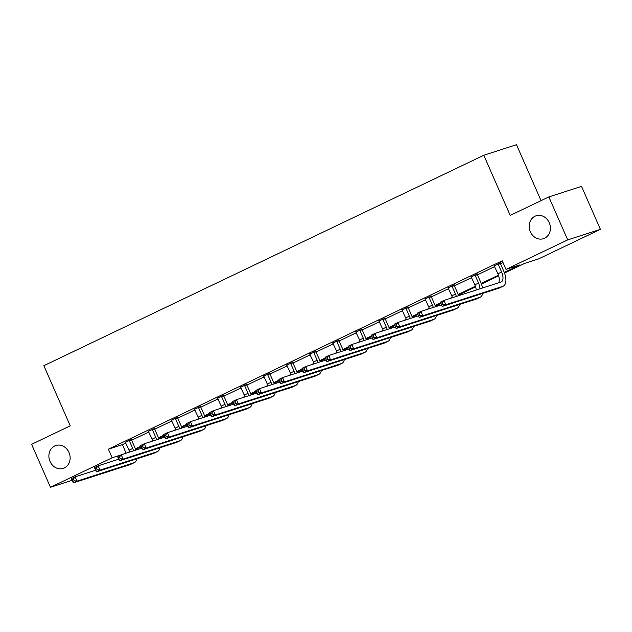 <?xml version="1.0" encoding="UTF-8"?>
<svg xmlns="http://www.w3.org/2000/svg" width="632" height="632" viewBox="0 0 632 632"><rect width="100%" height="100%" fill="white"/><g stroke="black" fill="none" stroke-linecap="round" stroke-linejoin="round"><path stroke-width="0.95" d="M68.959 452.441A12.032 10.46 72.1 0 1 63.192 468.423A12.032 10.46 72.1 0 1 50.047 461.494A12.032 10.46 72.1 0 1 55.814 445.513A12.032 10.46 72.1 0 1 68.959 452.441M549.255 222.717A12.032 10.46 72.1 0 1 543.488 238.691A12.032 10.46 72.1 0 1 530.343 231.762A12.032 10.46 72.1 0 1 536.102 215.788A12.032 10.46 72.1 0 1 549.255 222.717M541.047 200.652L516.494 144.712L483.788 155.259L43.845 365.691L70.247 425.834L31.6 444.32L50.457 487.288L112.156 457.773L120.791 454.993M483.788 155.259L510.198 215.401L548.837 196.923L581.543 186.377L600.4 229.345L538.701 258.851L524.694 263.37L504.494 273.032M72.166 480.288L50.457 487.288M548.837 196.923L567.702 239.883L600.4 229.345M154.579 428.433L148.488 431.285M200.692 406.376L194.601 409.236M246.796 384.319L240.705 387.179M292.908 362.27L286.817 365.122M339.013 340.214L332.922 343.073M385.125 318.157L379.026 321.017M431.229 296.108L425.139 298.96M477.342 274.051L471.243 276.911M504.257 272.416L520.01 264.879L506.003 269.398L502.227 260.803L108.388 449.178L122.395 444.667L125.863 443.008M131.646 440.243L148.915 431.98M154.698 429.215L171.975 420.952M177.75 418.187L195.027 409.923M200.81 407.158L218.08 398.895M223.862 396.13L241.132 387.874M246.915 385.109L264.192 376.846M269.967 374.081L287.244 365.817M293.019 363.052L310.296 354.789M316.079 352.024L333.348 343.761M339.131 340.996L356.409 332.732M362.183 329.967L379.461 321.712M385.236 318.947L402.513 310.683M408.296 307.918L425.565 299.655M431.348 296.89L448.625 288.627M454.4 285.862L471.677 277.598M477.452 274.833L494.73 266.57M500.512 263.813L503.025 262.612M500.394 263.023L494.303 265.882M454.282 285.079L448.191 287.939M408.177 307.136L402.086 309.988M362.065 329.185L355.974 332.045M315.961 351.242L309.87 354.102M269.848 373.291L263.757 376.151M223.744 395.348L217.653 398.207M177.632 417.404L171.541 420.256M131.527 439.453L125.436 442.313M108.388 449.178L112.156 457.773M506.003 269.398L567.702 239.883M498.656 275.821L481.442 284.06M475.604 286.849L458.382 295.089M440.859 303.471L435.329 306.109M417.807 314.491L412.277 317.138M394.755 325.52L389.225 328.166M371.695 336.548L366.165 339.194M348.643 347.576L343.113 350.223M325.591 358.605L320.061 361.251M302.538 369.625L297.008 372.272M279.478 380.654L273.948 383.3M256.426 391.682L250.896 394.329M233.374 402.71L227.844 405.357M210.322 413.739L204.792 416.385M187.27 424.767L181.732 427.406M164.209 435.788L158.679 438.434M141.157 446.816L135.627 449.463M126.605 453.049L129.584 451.627M135.39 448.846L140.889 446.216M149.658 442.021L152.636 440.599M158.45 437.818L163.949 435.187M172.71 430.992L175.688 429.57M181.502 426.79L187.001 424.159M195.762 419.972L198.748 418.542M204.555 415.761L210.053 413.131M218.822 408.944L221.8 407.514M227.607 404.733L233.105 402.11M241.874 397.915L244.853 396.485M250.667 393.712L256.165 391.082M264.927 386.887L267.905 385.465M273.719 382.684L279.218 380.053M287.979 375.858L290.965 374.436M296.771 371.656L302.27 369.025M311.039 364.83L314.017 363.408M319.824 360.627L325.322 357.996M334.091 353.809L337.069 352.38M342.884 349.599L348.382 346.968M357.143 342.781L360.122 341.351M365.936 338.578L371.434 335.947M380.195 331.753L383.182 330.331M388.988 327.55L394.487 324.919M403.255 320.724L406.234 319.302M412.04 316.521L417.539 313.891M426.308 309.696L429.286 308.274M435.1 305.493L440.599 302.862M449.36 298.667L452.338 297.245M458.153 294.465L475.398 286.217M481.205 283.436L498.451 275.189M122.395 444.667L126.139 453.199M494.113 265.685L497.898 273.79A9.401 4.614 -115.6 0 1 498.522 282.82M498.229 264.366L501.595 272.021A9.401 4.614 -115.6 0 1 501.231 281.927A9.401 4.614 -115.6 0 1 500.947 282.038L443.988 300.405L445.876 304.703L502.835 286.336A14.102 6.92 64.4 0 0 503.262 286.17A14.102 6.92 64.4 0 0 503.807 271.31L500.441 263.655L498.229 264.366L498.182 263.734M500.37 262.77L500.441 263.655M443.048 304.308L445.876 304.703L442.179 306.465L440.291 302.167L443.988 300.405L442.297 302.594L440.82 303.297L441.571 305.019L443.048 304.308L442.297 302.594M441.571 305.019L442.179 306.465L499.138 288.105A14.102 6.92 64.4 0 0 499.564 287.931L503.262 286.17M440.291 302.167L440.82 303.297M471.061 276.713L474.845 284.819A9.401 4.614 -115.6 0 1 476.212 290.017M477.318 273.798L477.389 274.683L475.177 275.394L478.543 283.049A9.401 4.614 -115.6 0 1 479.933 288.816M475.177 275.394L475.13 274.762M482.516 287.979A14.102 6.92 64.4 0 0 480.747 282.338L477.389 274.683M419.996 315.336L419.237 313.622L417.76 314.325L418.518 316.047L419.996 315.336L422.816 315.724L419.127 317.493L417.238 313.195L420.936 311.434L422.816 315.724L479.775 297.364A14.102 6.92 64.4 0 0 480.202 297.198A14.102 6.92 64.4 0 0 482.643 293.422M441.452 304.814L420.936 311.434L419.237 313.622M418.518 316.047L419.127 317.493L476.086 299.133A14.102 6.92 64.4 0 0 476.512 298.96L480.202 297.198M417.238 313.195L417.76 314.325M448.009 287.734L451.793 295.847A9.401 4.614 -115.6 0 1 452.48 297.664M454.266 284.827L454.337 285.711L452.125 286.422L455.482 294.077A9.401 4.614 -115.6 0 1 456.336 296.424M452.125 286.422L452.078 285.79M458.595 295.697A14.102 6.92 64.4 0 0 457.694 293.367L454.337 285.711M396.943 326.365L396.185 324.651L394.708 325.354L395.466 327.076L396.943 326.365L399.764 326.752L396.067 328.522L394.186 324.224L397.876 322.454L399.764 326.752L456.723 308.392A14.102 6.92 64.4 0 0 457.149 308.219A14.102 6.92 64.4 0 0 459.583 304.45M418.4 315.842L397.876 322.454L396.185 324.651M395.466 327.076L396.067 328.522L453.033 310.162A14.102 6.92 64.4 0 0 453.452 309.988L457.149 308.219M394.186 324.224L394.708 325.354M424.949 298.762L428.741 306.875A9.401 4.614 -115.6 0 1 429.428 308.692M431.214 295.855L431.277 296.732L429.073 297.443L432.43 305.106A9.401 4.614 -115.6 0 1 433.276 307.452M429.073 297.443L429.017 296.819M435.543 306.718A14.102 6.92 64.4 0 0 434.642 304.395L431.277 296.732M373.883 337.393L373.133 335.671L371.656 336.382L372.406 338.096L373.883 337.393L376.712 337.78L373.014 339.55L371.126 335.252L374.823 333.483L376.712 337.78L433.671 319.421A14.102 6.92 64.4 0 0 434.097 319.247A14.102 6.92 64.4 0 0 436.53 315.479M395.348 326.87L374.823 333.483L373.133 335.671M372.406 338.096L373.014 339.55L429.973 321.182A14.102 6.92 64.4 0 0 430.4 321.017L434.097 319.247M371.126 335.252L371.656 336.382M401.897 309.791L405.681 317.896A9.401 4.614 -115.6 0 1 406.368 319.721M408.154 306.883L408.225 307.76L406.013 308.471L409.378 316.134A9.401 4.614 -115.6 0 1 410.223 318.481M406.013 308.471L405.965 307.847M412.491 317.746A14.102 6.92 64.4 0 0 411.59 315.423L408.225 307.76M350.831 348.422L350.081 346.699L348.603 347.41L349.354 349.125L350.831 348.422L353.659 348.809L349.962 350.578L348.074 346.281L351.771 344.511L353.659 348.809L410.618 330.449A14.102 6.92 64.4 0 0 411.045 330.275A14.102 6.92 64.4 0 0 413.478 326.507M372.288 337.899L351.771 344.511L350.081 346.699M349.354 349.125L349.962 350.578L406.921 332.211A14.102 6.92 64.4 0 0 407.348 332.045L411.045 330.275M348.074 346.281L348.603 347.41M378.845 320.819L382.629 328.924A9.401 4.614 -115.6 0 1 383.316 330.749M385.101 317.904L385.172 318.789L382.96 319.5L386.326 327.163A9.401 4.614 -115.6 0 1 387.171 329.501M382.96 319.5L382.913 318.876M389.43 328.774A14.102 6.92 64.4 0 0 388.53 326.444L385.172 318.789M327.779 359.45L327.028 357.728L325.543 358.431L326.302 360.153L327.779 359.45L330.599 359.837L326.91 361.599L325.022 357.309L328.719 355.54L330.599 359.837L387.566 341.47A14.102 6.92 64.4 0 0 387.985 341.304A14.102 6.92 64.4 0 0 390.426 337.528M349.235 348.919L328.719 355.54L327.028 357.728M326.302 360.153L326.91 361.599L383.869 343.239A14.102 6.92 64.4 0 0 384.296 343.073L387.985 341.304M325.022 357.309L325.543 358.431M355.792 331.847L359.576 339.953A9.401 4.614 -115.6 0 1 360.264 341.77M362.049 328.932L362.12 329.817L359.908 330.528L363.266 338.183A9.401 4.614 -115.6 0 1 364.119 340.53M359.908 330.528L359.861 329.896M366.378 339.803A14.102 6.92 64.4 0 0 365.478 337.472L362.12 329.817M304.727 370.471L303.968 368.756L302.491 369.459L303.249 371.182L304.727 370.471L307.547 370.865L303.85 372.627L301.97 368.33L305.659 366.568L307.547 370.865L364.506 352.498A14.102 6.92 64.4 0 0 364.933 352.332A14.102 6.92 64.4 0 0 367.366 348.556M326.183 359.948L305.659 366.568L303.968 368.756M303.249 371.182L303.85 372.627L360.817 354.268A14.102 6.92 64.4 0 0 361.243 354.094L364.933 352.332M301.97 368.33L302.491 369.459M332.732 342.876L336.524 350.981A9.401 4.614 -115.6 0 1 337.212 352.798M338.997 339.961L339.06 340.846L336.856 341.557L340.214 349.212A9.401 4.614 -115.6 0 1 341.059 351.558M336.856 341.557L336.801 340.925M343.326 350.831A14.102 6.92 64.4 0 0 342.425 348.501L339.06 340.846M281.675 381.499L280.916 379.785L279.439 380.488L280.189 382.21L281.675 381.499L284.495 381.886L280.798 383.656L278.91 379.358L282.607 377.596L284.495 381.886L341.454 363.526A14.102 6.92 64.4 0 0 341.88 363.361A14.102 6.92 64.4 0 0 344.314 359.584M303.131 370.976L282.607 377.596L280.916 379.785M280.189 382.21L280.798 383.656L337.757 365.296A14.102 6.92 64.4 0 0 338.183 365.122L341.88 363.361M278.91 379.358L279.439 380.488M309.68 353.896L313.464 362.01A9.401 4.614 -115.6 0 1 314.151 363.827M315.937 350.989L316.008 351.866L313.796 352.585L317.161 360.24A9.401 4.614 -115.6 0 1 318.007 362.586M313.796 352.585L313.748 351.953M320.274 361.86A14.102 6.92 64.4 0 0 319.373 359.529L316.008 351.866M258.614 392.527L257.864 390.805L256.387 391.516L257.137 393.23L258.614 392.527L261.443 392.914L257.745 394.684L255.857 390.386L259.555 388.617L261.443 392.914L318.402 374.555A14.102 6.92 64.4 0 0 318.828 374.381A14.102 6.92 64.4 0 0 321.261 370.613M280.071 382.005L259.555 388.617L257.864 390.805M257.137 393.23L257.745 394.684L314.704 376.324A14.102 6.92 64.4 0 0 315.131 376.151L318.828 374.381M255.857 390.386L256.387 391.516M286.628 364.925L290.412 373.038A9.401 4.614 -115.6 0 1 291.099 374.855M292.885 362.018L292.956 362.894L290.744 363.605L294.109 371.268A9.401 4.614 -115.6 0 1 294.954 373.615M290.744 363.605L290.696 362.981M297.214 372.88A14.102 6.92 64.4 0 0 296.313 370.557L292.956 362.894M235.562 403.556L234.812 401.834L233.327 402.545L234.085 404.259L235.562 403.556L238.383 403.943L234.693 405.712L232.805 401.415L236.502 399.645L238.383 403.943L295.349 385.583A14.102 6.92 64.4 0 0 295.768 385.409A14.102 6.92 64.4 0 0 298.209 381.641M257.019 393.033L236.502 399.645L234.812 401.834M234.085 404.259L234.693 405.712L291.652 387.345A14.102 6.92 64.4 0 0 292.079 387.179L295.768 385.409M232.805 401.415L233.327 402.545M263.576 375.953L267.36 384.058A9.401 4.614 -115.6 0 1 268.047 385.883M269.832 373.046L269.904 373.923L267.692 374.634L271.049 382.297A9.401 4.614 -115.6 0 1 271.902 384.643M267.692 374.634L267.644 374.01M274.162 383.908A14.102 6.92 64.4 0 0 273.261 381.578L269.904 373.923M212.51 414.584L211.752 412.862L210.274 413.573L211.033 415.287L212.51 414.584L215.33 414.971L211.633 416.741L209.753 412.443L213.442 410.674L215.33 414.971L272.289 396.604A14.102 6.92 64.4 0 0 272.716 396.438A14.102 6.92 64.4 0 0 275.157 392.67M233.966 404.061L213.442 410.674L211.752 412.862M211.033 415.287L211.633 416.741L268.6 398.373A14.102 6.92 64.4 0 0 269.027 398.207L272.716 396.438M209.753 412.443L210.274 413.573M240.516 386.982L244.308 395.087A9.401 4.614 -115.6 0 1 244.995 396.912M246.78 384.066L246.843 384.951L244.639 385.662L247.997 393.317A9.401 4.614 -115.6 0 1 248.842 395.664M244.639 385.662L244.584 385.03M251.109 394.937A14.102 6.92 64.4 0 0 250.209 392.606L246.843 384.951M189.458 425.613L188.699 423.89L187.222 424.593L187.973 426.316L189.458 425.613L192.278 426L188.581 427.761L186.693 423.472L190.39 421.702L192.278 426L249.237 407.632A14.102 6.92 64.4 0 0 249.664 407.466A14.102 6.92 64.4 0 0 252.097 403.69M210.914 415.082L190.39 421.702L188.699 423.89M187.973 426.316L188.581 427.761L245.54 409.402A14.102 6.92 64.4 0 0 245.967 409.236L249.664 407.466M186.693 423.472L187.222 424.593M217.463 398.01L221.247 406.115A9.401 4.614 -115.6 0 1 221.935 407.932M223.72 395.095L223.791 395.98L221.579 396.691L224.945 404.346A9.401 4.614 -115.6 0 1 225.79 406.692M221.579 396.691L221.532 396.059M228.057 405.965A14.102 6.92 64.4 0 0 227.157 403.635L223.791 395.98M166.398 436.633L165.647 434.919L164.17 435.622L164.92 437.344L166.398 436.633L169.226 437.02L165.529 438.79L163.641 434.492L167.338 432.73L169.226 437.02L226.185 418.661A14.102 6.92 64.4 0 0 226.612 418.495A14.102 6.92 64.4 0 0 229.045 414.718M187.854 426.11L167.338 432.73L165.647 434.919M164.92 437.344L165.529 438.79L222.488 420.43A14.102 6.92 64.4 0 0 222.914 420.256L226.612 418.495M163.641 434.492L164.17 435.622M194.411 409.038L198.195 417.144A9.401 4.614 -115.6 0 1 198.883 418.961M200.668 406.123L200.739 407.008L198.527 407.719L201.892 415.374A9.401 4.614 -115.6 0 1 202.738 417.72M198.527 407.719L198.48 407.087M204.997 416.994A14.102 6.92 64.4 0 0 204.097 414.663L200.739 407.008M143.345 447.661L142.595 445.947L141.11 446.65L141.868 448.372L143.345 447.661L146.166 448.048L142.477 449.818L140.588 445.521L144.286 443.751L146.166 448.048L203.133 429.689A14.102 6.92 64.4 0 0 203.551 429.515A14.102 6.92 64.4 0 0 205.993 425.747M164.802 437.139L144.286 443.751L142.595 445.947M141.868 448.372L142.477 449.818L199.435 431.459A14.102 6.92 64.4 0 0 199.862 431.285L203.551 429.515M140.588 445.521L141.11 446.65M171.359 420.059L175.143 428.172A9.401 4.614 -115.6 0 1 175.83 429.989M177.616 417.152L177.687 418.029L175.475 418.747L178.832 426.403A9.401 4.614 -115.6 0 1 179.685 428.749M175.475 418.747L175.427 418.115M181.945 428.014A14.102 6.92 64.4 0 0 181.044 425.692L177.687 418.029M120.293 458.69L119.535 456.968L118.058 457.679L118.816 459.393L120.293 458.69L123.114 459.077L119.416 460.847L117.536 456.549L121.225 454.779L123.114 459.077L180.073 440.717A14.102 6.92 64.4 0 0 180.499 440.543A14.102 6.92 64.4 0 0 182.94 436.775M141.75 448.167L121.225 454.779L119.535 456.968M118.816 459.393L119.416 460.847L176.383 442.479A14.102 6.92 64.4 0 0 176.81 442.313L180.499 440.543M117.536 456.549L118.058 457.679M148.299 431.087L152.091 439.193A9.401 4.614 -115.6 0 1 152.778 441.018M154.564 428.18L154.627 429.057L152.423 429.768L155.78 437.431A9.401 4.614 -115.6 0 1 156.625 439.777M152.423 429.768L152.367 429.144M158.893 439.043A14.102 6.92 64.4 0 0 157.992 436.72L154.627 429.057M97.241 469.718L96.483 467.996L95.005 468.707L95.756 470.421L97.241 469.718L100.061 470.105L96.364 471.875L94.484 467.577L98.173 465.808L100.061 470.105L157.02 451.746A14.102 6.92 64.4 0 0 157.447 451.572A14.102 6.92 64.4 0 0 159.88 447.804M118.698 459.195L98.173 465.808L96.483 467.996M95.756 470.421L96.364 471.875L153.323 453.507A14.102 6.92 64.4 0 0 153.75 453.342L157.447 451.572M94.484 467.577L95.005 468.707M125.247 442.116L129.031 450.221A9.401 4.614 -115.6 0 1 129.718 452.046M131.503 439.201L131.575 440.085L129.363 440.796L132.728 448.459A9.401 4.614 -115.6 0 1 133.573 450.806M129.363 440.796L129.315 440.172M135.84 450.071A14.102 6.92 64.4 0 0 134.94 447.74L131.575 440.085M74.181 480.747L73.431 479.024L71.953 479.735L72.704 481.45L74.181 480.747L77.009 481.134L73.312 482.895L71.424 478.606L75.121 476.836L77.009 481.134L133.968 462.766A14.102 6.92 64.4 0 0 134.395 462.6A14.102 6.92 64.4 0 0 136.828 458.832M95.637 470.224L75.121 476.836L73.431 479.024M72.704 481.45L73.312 482.895L130.271 464.536A14.102 6.92 64.4 0 0 130.698 464.37L134.395 462.6M71.424 478.606L71.953 479.735M501.595 272.021L497.898 273.79M502.835 286.336L499.138 288.105M478.543 283.049L474.845 284.819M479.775 297.364L476.086 299.133M455.482 294.077L451.793 295.847M456.723 308.392L453.033 310.162M432.43 305.106L428.741 306.875M433.671 319.421L429.973 321.182M409.378 316.134L405.681 317.896M410.618 330.449L406.921 332.211M386.326 327.163L382.629 328.924M387.566 341.47L383.869 343.239M363.266 338.183L359.576 339.953M364.506 352.498L360.817 354.268M340.214 349.212L336.524 350.981M341.454 363.526L337.757 365.296M317.161 360.24L313.464 362.01M318.402 374.555L314.704 376.324M294.109 371.268L290.412 373.038M295.349 385.583L291.652 387.345M271.049 382.297L267.36 384.058M272.289 396.604L268.6 398.373M247.997 393.317L244.308 395.087M249.237 407.632L245.54 409.402M224.945 404.346L221.247 406.115M226.185 418.661L222.488 420.43M201.892 415.374L198.195 417.144M203.133 429.689L199.435 431.459M178.832 426.403L175.143 428.172M180.073 440.717L176.383 442.479M155.78 437.431L152.091 439.193M157.02 451.746L153.323 453.507M132.728 448.459L129.031 450.221M133.968 462.766L130.271 464.536"/></g></svg>

